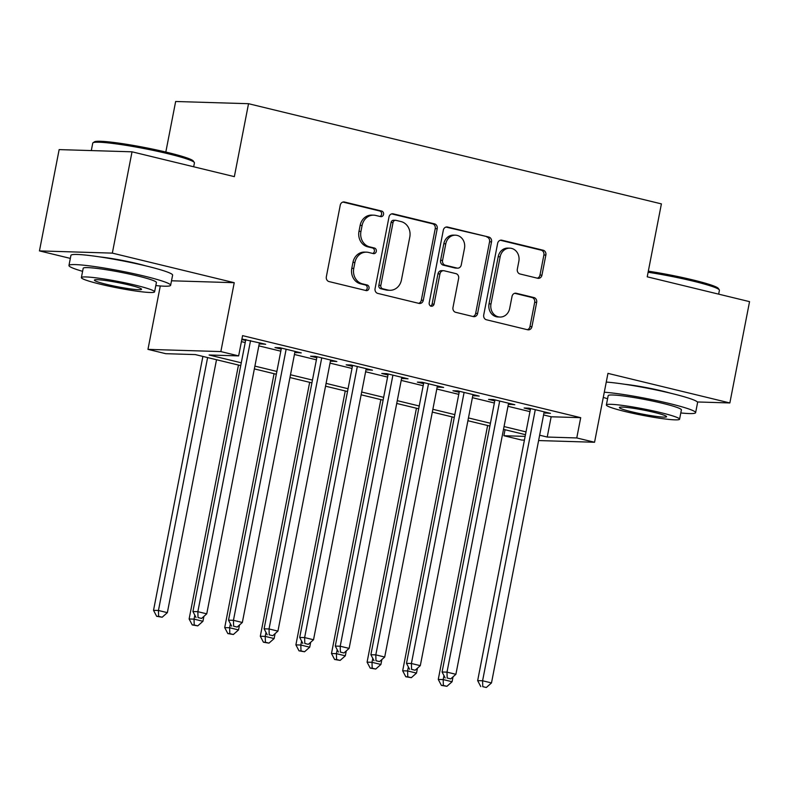 <?xml version="1.0" encoding="UTF-8"?>
<svg xmlns="http://www.w3.org/2000/svg" width="789" height="789" viewBox="0 0 789 789"><rect width="100%" height="100%" fill="white"/><g stroke="black" fill="none" stroke-linecap="round" stroke-linejoin="round"><path stroke-width="1.18" d="M383.553 214.421A2.85 2.505 91.7 0 0 381.649 211.048L344.527 202.033A4.063 3.58 91.7 0 0 340.256 205.17L326.34 276.761A4.063 3.58 91.7 0 0 329.062 281.584L366.185 290.589A2.85 2.505 91.7 0 0 367.27 285.026L362.457 283.853A13.018 11.45 91.7 0 1 353.758 268.418L354.912 262.451A13.018 11.45 91.7 0 1 366.49 252.155A13.018 11.45 91.7 0 1 368.571 252.431L373.375 253.604A2.85 2.505 91.7 0 0 374.459 248.032L369.647 246.868A13.018 11.45 91.7 0 1 360.948 231.424L362.102 225.457A13.018 11.45 91.7 0 1 373.68 215.16A13.018 11.45 91.7 0 1 375.761 215.446L380.564 216.61A2.85 2.505 91.7 0 0 383.553 214.421M379.933 216.462A2.85 2.505 91.7 0 0 379.677 210.979L342.919 202.063M365.554 290.441A2.85 2.505 91.7 0 0 365.297 284.967L360.494 283.793L362.457 283.853M372.743 253.447A2.85 2.505 91.7 0 0 372.487 247.973L367.684 246.809L369.647 246.868M670.305 393.129A32.319 2.801 -169 0 0 662.513 391.088A32.319 2.801 -169 0 0 624.73 384.273M145.324 265.755A32.319 2.801 -169 0 0 137.523 263.704A32.319 2.801 -169 0 0 99.749 256.898M537.684 278.27A4.063 3.58 91.7 0 0 541.954 275.134L545.86 255.054A4.063 3.58 91.7 0 0 543.138 250.221L501.912 240.221A4.063 3.58 91.7 0 0 497.642 243.357L483.726 314.949A4.063 3.58 91.7 0 0 486.448 319.772L527.673 329.772A4.063 3.58 91.7 0 0 531.944 326.646L536.658 302.384A4.063 3.58 91.7 0 0 533.936 297.561L516.292 293.281A4.063 3.58 91.7 0 0 512.031 296.408L509.684 308.44A10.878 9.567 91.7 0 1 500.009 317.05A10.878 9.567 91.7 0 1 490.995 303.903L500.157 256.77A10.878 9.567 91.7 0 1 509.832 248.16A10.878 9.567 91.7 0 1 518.846 261.307L517.328 269.157A4.063 3.58 91.7 0 0 520.04 273.99L537.684 278.27M543.582 414.945L551.156 416.779L580.704 417.677L576.769 437.944L594.561 442.254L538.601 440.558M132.029 151.813L112.334 253.121L39.45 250.902L59.145 149.604L132.029 151.813L234.353 176.647L248.535 103.704L661.399 203.887L647.227 276.821L749.55 301.645L729.855 402.952L607.954 373.375L594.561 442.254M171.509 280.785L234.234 282.699L112.334 253.121M234.234 282.699L220.851 351.578L238.643 355.898L209.095 355.001L241.276 362.812M580.704 417.677L242.578 335.641L238.643 355.898M437.205 228.692A4.063 3.58 91.7 0 0 434.483 223.859L393.257 213.858A4.063 3.58 91.7 0 0 388.997 216.995L375.081 288.587A4.063 3.58 91.7 0 0 377.803 293.409L419.028 303.41A4.063 3.58 91.7 0 0 423.289 300.284L437.205 228.692L435.232 228.632A4.063 3.58 91.7 0 0 432.52 223.8L391.66 213.888M447.59 227.045L488.815 237.045A4.063 3.58 91.7 0 1 491.527 241.868L477.611 313.46A4.063 3.58 91.7 0 1 473.351 316.596L455.707 312.316A4.063 3.58 91.7 0 1 452.985 307.483L458.626 278.448A4.063 3.58 91.7 0 0 455.914 273.625L444.207 270.785A4.063 3.58 91.7 0 0 439.937 273.921L434.058 304.15A2.85 2.505 91.7 0 1 429.177 302.956L443.319 230.171A4.063 3.58 91.7 0 1 447.59 227.045L446.288 227.005M697.368 401.966L729.855 402.952M259.246 343.757L265.676 344.27L241.927 339.014M294.839 352.397L301.26 352.91L279.908 347.722L274.986 347.574L281.209 349.093M330.433 361.027L336.854 361.54L315.501 356.362L310.58 356.214L316.803 357.723M366.027 369.666L372.447 370.179L351.095 365.001L346.174 364.853L352.397 366.362M401.621 378.306L408.041 378.819L386.689 373.631L381.758 373.483L387.991 374.992M437.214 386.935L443.635 387.448L422.283 382.271L417.351 382.123L423.585 383.632M472.798 395.575L479.229 396.088L457.867 390.91L452.945 390.752L459.178 392.271M508.392 404.215L514.822 404.727L493.46 399.54L488.539 399.392L494.762 400.901M241.414 341.627L245.211 342.544M258.841 345.858L280.805 351.184M294.435 354.488L316.399 359.823M330.029 363.127L351.993 368.453M365.623 371.767L387.586 377.093M401.207 380.397L423.17 385.732M436.8 389.036L458.764 394.362M472.394 397.676L494.358 403.001M507.988 406.305L529.952 411.631M241.828 339.536L245.626 340.453M543.986 412.844L550.406 413.357L529.054 408.179L524.133 408.031L530.356 409.54M248.535 103.704L175.651 101.495L165.818 152.05M524.409 440.124L521.677 440.045L503.885 435.725L525.139 436.376M505.049 429.739L503.885 435.725M240.734 365.603L195.307 354.586L165.759 353.689L147.967 349.369L220.851 351.578M160.285 285.973L147.967 349.369M39.45 250.902L70.339 258.397M539.646 435.203L547.221 437.047L576.769 437.944M254.906 366.116L276.87 371.441M290.5 374.755L312.464 380.081M326.084 383.385L348.048 388.721M361.678 392.025L383.641 397.35M397.271 400.664L419.235 405.99M432.865 409.294L454.829 414.629M468.459 417.933L490.423 423.259M504.053 426.563L526.016 431.899M525.474 434.69L503.51 429.364M489.88 426.06L467.916 420.724M454.286 417.42L432.323 412.095M418.693 408.781L396.729 403.455M383.099 400.151L361.135 394.816M347.505 391.512L325.541 386.186M311.921 382.872L289.957 377.546M276.328 374.242L254.364 368.907M551.156 416.779L547.221 437.047M260.745 344.122L260.942 343.126M296.339 352.762L296.536 351.756M331.932 361.392L332.13 360.395M367.526 370.031L367.713 369.035M403.12 378.671L403.307 377.665M438.714 387.3L438.901 386.304M474.297 395.94L474.495 394.944M509.891 404.57L510.089 403.573M545.485 413.209L545.682 412.213M373.68 215.16L371.708 215.101A13.018 11.45 91.7 0 0 360.139 225.398L362.102 225.457M367.684 246.809A13.018 11.45 91.7 0 1 358.975 231.364L360.139 225.398M366.49 252.155L364.518 252.095A13.018 11.45 91.7 0 0 352.949 262.392L354.912 262.451M360.494 283.793A13.018 11.45 91.7 0 1 351.786 268.359L352.949 262.392M418.653 303.321A4.063 3.58 91.7 0 0 421.316 300.224L435.232 228.632M396.019 220.358A2.85 2.505 91.7 0 0 393.03 222.557L380.821 285.391A2.85 2.505 91.7 0 0 382.724 288.774L387.793 290.007A13.018 11.45 91.7 0 0 389.865 290.283A13.018 11.45 91.7 0 0 401.443 279.987L409.797 237.035A13.018 11.45 91.7 0 0 401.088 221.591L396.019 220.358M395.565 220.299L393.593 220.239A2.85 2.505 91.7 0 0 391.068 222.498L393.03 222.557M389.865 290.283L387.902 290.224A13.018 11.45 91.7 0 1 385.821 289.938L380.752 288.715A2.85 2.505 91.7 0 1 378.848 285.332L391.068 222.498M445.982 227.074L488.815 237.045M472.986 316.507A4.063 3.58 91.7 0 0 475.649 313.401L489.565 241.809A4.063 3.58 91.7 0 0 486.843 236.986M443.556 270.696L441.584 270.637A4.063 3.58 91.7 0 0 437.964 273.862L432.096 304.081L434.058 304.15M430.557 306.142A2.85 2.505 91.7 0 0 432.096 304.081M464.484 248.328A10.878 9.567 91.7 0 0 455.47 235.181A10.878 9.567 91.7 0 0 445.795 243.791L442.57 260.39A4.063 3.58 91.7 0 0 445.292 265.222L456.989 268.063A4.063 3.58 91.7 0 0 461.259 264.926L464.484 248.328M455.47 235.181L453.497 235.122A10.878 9.567 91.7 0 0 443.822 243.732L445.795 243.791M457.64 268.152L455.667 268.082A4.063 3.58 91.7 0 1 455.026 268.004L443.319 265.163A4.063 3.58 91.7 0 1 440.597 260.331L443.822 243.732M509.832 248.16L507.869 248.101A10.878 9.567 91.7 0 0 498.194 256.711L500.157 256.77M500.009 317.05L498.046 316.981A10.878 9.567 91.7 0 1 489.032 303.844L498.194 256.711M527.308 329.684A4.063 3.58 91.7 0 0 529.971 326.587L534.686 302.325A4.063 3.58 91.7 0 0 531.964 297.502L514.694 293.301M537.319 278.182A4.063 3.58 91.7 0 0 539.982 275.075L543.887 254.995A4.063 3.58 91.7 0 0 541.165 250.162L500.305 240.25M202.891 356.421L153.53 610.341L158.451 610.489L167.357 612.649L216.511 359.725M207.615 357.565L158.451 610.489L158.619 616.357L156.656 616.298L162.179 617.225L158.619 616.357M167.357 612.649L162.179 617.225M156.656 616.298L153.53 610.341M245.813 339.457L192.93 611.534L197.852 611.682L250.547 340.601M198.019 617.56L201.58 618.418L198.019 617.56L197.852 611.682L206.748 613.842L259.443 342.761M192.93 611.534L196.047 617.501M201.58 618.418L206.748 613.842M93.013 142.789L94.463 141.823A50.555 4.379 11 0 1 167.85 152.533A50.555 4.379 11 0 1 193.325 161.045L194.311 162.485A51.798 4.487 -169 0 0 168.205 153.766A51.798 4.487 -169 0 0 93.013 142.789A51.798 4.487 -169 0 0 92.747 143.134L91.297 150.581M155.808 285.569A51.798 4.487 -169 0 0 170.641 285.273A51.798 4.487 -169 0 0 144.426 276.14A51.798 4.487 -169 0 0 68.959 265.508A51.798 4.487 -169 0 0 82.598 271.337M170.641 285.273L172.613 275.144A51.798 4.487 -169 0 0 146.389 266.011A51.798 4.487 -169 0 0 70.921 255.38L68.959 265.508M81.385 277.6L83.19 268.28A37.29 3.235 11 0 1 137.533 275.933A37.29 3.235 11 0 1 156.409 282.511L154.595 291.831A37.29 3.235 -169 0 0 135.718 285.253A37.29 3.235 -169 0 0 81.385 277.6A37.29 3.235 -169 0 0 100.262 284.178A37.29 3.235 -169 0 0 154.595 291.831M106.564 284.365A24.035 2.081 -169 0 0 141.576 289.297A24.035 2.081 -169 0 0 129.416 285.056A24.035 2.081 -169 0 0 94.394 280.125A24.035 2.081 -169 0 0 106.564 284.365M193.68 166.775L194.429 162.899A51.798 4.487 -169 0 0 194.311 162.485M648.321 271.169A50.555 4.379 11 0 1 692.841 279.917A50.555 4.379 11 0 1 718.315 288.419L719.292 289.859A51.798 4.487 -169 0 0 693.196 281.15A51.798 4.487 -169 0 0 648.104 272.264M680.799 412.943A51.798 4.487 -169 0 0 695.622 412.657A51.798 4.487 -169 0 0 669.407 403.524A51.798 4.487 -169 0 0 604.295 392.202M603.279 397.409A51.798 4.487 -169 0 0 607.579 398.711M695.622 412.657L697.594 402.528A51.798 4.487 -169 0 0 671.38 393.395A51.798 4.487 -169 0 0 606.268 382.063M606.366 404.974L608.181 395.654A37.29 3.235 11 0 1 662.513 403.307A37.29 3.235 11 0 1 681.39 409.885L679.576 419.206A37.29 3.235 -169 0 0 660.699 412.627A37.29 3.235 -169 0 0 606.366 404.974A37.29 3.235 -169 0 0 625.243 411.552A37.29 3.235 -169 0 0 679.576 419.206M631.545 411.75A24.035 2.081 -169 0 0 666.567 416.681A24.035 2.081 -169 0 0 654.397 412.44A24.035 2.081 -169 0 0 619.385 407.509A24.035 2.081 -169 0 0 631.545 411.75M718.661 294.149L719.41 290.283A51.798 4.487 -169 0 0 719.292 289.859M238.475 365.06L189.123 618.98L194.045 619.128L202.941 621.288L203.897 616.367M194.824 615.154L194.045 619.128L194.212 624.996L192.25 624.937L197.773 625.864L194.212 624.996M202.941 621.288L197.773 625.864M192.25 624.937L189.123 618.98M274.069 373.69L224.717 627.61L229.638 627.758L238.534 629.918L239.491 625.006M230.408 623.783L229.638 627.758L229.806 633.636L227.834 633.577L233.366 634.494L229.806 633.636M238.534 629.918L233.366 634.494M227.834 633.577L224.717 627.61M309.663 382.33L260.311 636.25L265.232 636.398L274.128 638.557L275.085 633.636M266.001 632.423L265.232 636.398L265.4 642.266L263.427 642.207L268.96 643.134L265.4 642.266M274.128 638.557L268.96 643.134M263.427 642.207L260.311 636.25M345.257 390.969L295.895 644.879L300.826 645.037L309.722 647.197L310.679 642.276M301.595 641.053L300.826 645.037L300.994 650.905L299.021 650.846L304.554 651.763L300.994 650.905M309.722 647.197L304.554 651.763M299.021 650.846L295.895 644.879M281.407 348.087L228.524 620.174L233.445 620.322L286.141 349.241M233.613 626.19L237.173 627.058L233.613 626.19L233.445 620.322L242.341 622.482L295.037 351.401M228.524 620.174L231.641 626.131M237.173 627.058L242.341 622.482M317 356.727L264.108 628.813L269.039 628.961L321.734 357.871M269.207 634.829L272.767 635.697L269.207 634.829L269.039 628.961L277.935 631.121L330.63 360.031M264.108 628.813L267.234 634.77M272.767 635.697L277.935 631.121M352.594 365.366L299.702 637.443L304.633 637.591L357.318 366.51M304.801 643.469L308.361 644.327L304.801 643.469L304.633 637.591L313.529 639.751L366.224 368.67M299.702 637.443L302.828 643.41M308.361 644.327L313.529 639.751M388.188 373.996L335.295 646.083L340.217 646.23L392.912 375.15M340.384 652.099L343.945 652.967L340.384 652.099L340.217 646.23L349.123 648.39L401.808 377.31M335.295 646.083L338.422 652.039M343.945 652.967L349.123 648.39M380.85 399.599L331.488 653.519L336.42 653.667L345.316 655.827L346.272 650.905M337.189 649.692L336.42 653.667L336.587 659.535L334.615 659.476L340.148 660.403L336.587 659.535M345.316 655.827L340.148 660.403M334.615 659.476L331.488 653.519M423.772 382.635L370.889 654.712L375.811 654.87L428.506 383.779M375.978 660.738L379.539 661.596L375.978 660.738L375.811 654.87L384.707 657.03L437.402 385.939M370.889 654.712L374.016 660.679M379.539 661.596L384.707 657.03M416.444 408.238L367.082 662.158L372.004 662.306L380.909 664.466L381.866 659.545M372.783 658.332L372.004 662.306L372.181 668.175L370.209 668.115L375.732 669.042L372.181 668.175M380.909 664.466L375.732 669.042M370.209 668.115L367.082 662.158M459.366 391.265L406.483 663.352L411.404 663.5L464.1 392.419M411.572 669.368L415.132 670.236L411.572 669.368L411.404 663.5L420.3 665.66L472.996 394.579M406.483 663.352L409.599 669.309M415.132 670.236L420.3 665.66M452.028 416.868L402.676 670.788L407.597 670.936L416.503 673.096L417.45 668.184M408.377 666.961L407.597 670.936L407.765 676.814L405.802 676.755L411.325 677.672L407.765 676.814M416.503 673.096L411.325 677.672M405.802 676.755L402.676 670.788M494.959 399.905L442.077 671.991L446.998 672.139L499.693 401.049M447.166 678.007L450.726 678.875L447.166 678.007L446.998 672.139L455.894 674.299L508.589 403.209M442.077 671.991L445.193 677.948M450.726 678.875L455.894 674.299M487.622 425.508L438.27 679.428L443.191 679.576L452.087 681.735L453.044 676.814M443.97 675.601L443.191 679.576L443.359 685.444L441.386 685.385L446.919 686.312L443.359 685.444M452.087 681.735L446.919 686.312M441.386 685.385L438.27 679.428M530.553 408.544L477.661 680.621L482.592 680.769L535.287 409.688M482.76 686.647L486.32 687.505L482.76 686.647L482.592 680.769L491.488 682.929L544.183 411.848M477.661 680.621L480.787 686.588M486.32 687.505L491.488 682.929M379.677 210.979L381.649 211.048M365.297 284.967L367.27 285.026M372.487 247.973L374.459 248.032M358.975 231.364L360.948 231.424M351.786 268.359L353.758 268.418M343.225 201.994L344.527 202.033M421.316 300.224L423.289 300.284M391.955 213.819L393.257 213.858M432.52 223.8L434.483 223.859M378.848 285.332L380.821 285.391M380.752 288.715L382.724 288.774M385.821 289.938L387.793 290.007M489.565 241.809L491.527 241.868M475.649 313.401L477.611 313.46M437.964 273.862L439.937 273.921M440.597 260.331L442.57 260.39M443.319 265.163L445.292 265.222M455.026 268.004L456.989 268.063M489.032 303.844L490.995 303.903M514.99 293.242L516.292 293.281M531.964 297.502L533.936 297.561M534.686 302.325L536.658 302.384M529.971 326.587L531.944 326.646M500.611 240.181L501.912 240.221M541.165 250.162L543.138 250.221M543.887 254.995L545.86 255.054M539.982 275.075L541.954 275.134"/></g></svg>
